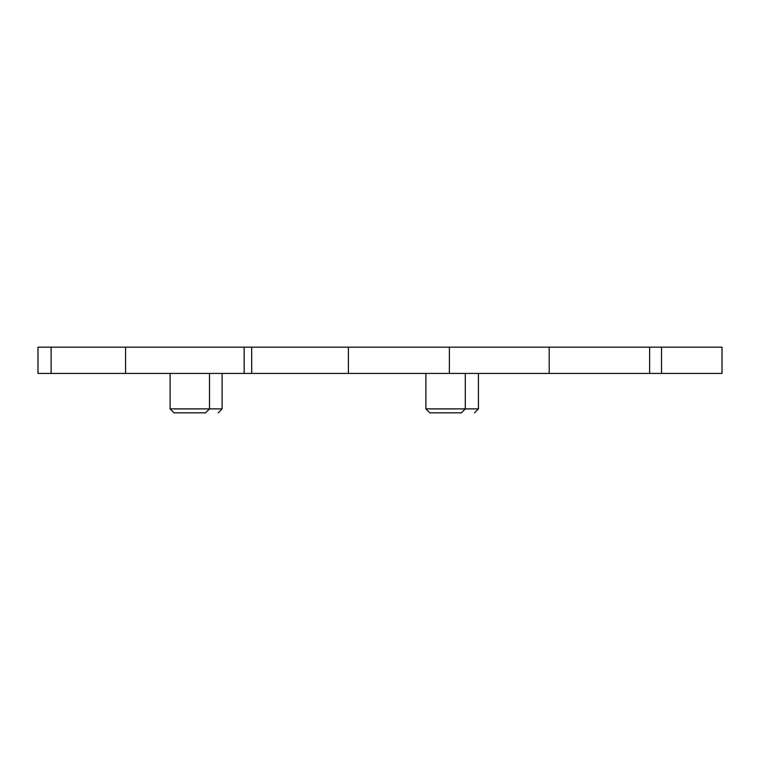 <?xml version="1.0" encoding="UTF-8"?>
<svg xmlns="http://www.w3.org/2000/svg" width="760" height="760" viewBox="0 0 760 760"><rect width="100%" height="100%" fill="white"/><g stroke="black" fill="none" stroke-linecap="round" stroke-linejoin="round"><path stroke-width="1.14" d="M549.195 347.168L549.195 373.435L722 373.435L722 347.168L244.159 347.168L244.159 373.435L125.58 373.435L125.58 347.168L38 347.168L38 373.435L125.58 373.435M549.195 373.435L244.159 373.435M244.159 347.168L125.58 347.168M348.403 347.168L348.403 373.435M449.378 347.168L449.378 373.435M425.894 408.889L465.291 408.889L461.377 412.832L429.808 412.832L425.894 408.889L425.894 373.435M170.107 408.889L209.504 408.889L205.589 412.832L174.021 412.832L170.107 408.889L170.107 373.435M251.693 347.168L251.693 373.435M649.619 347.168L649.619 373.435M661.523 373.435L661.523 347.168M51.129 373.435L51.129 347.168M465.291 373.435L465.291 408.889L478.42 408.889L478.42 373.435M209.504 373.435L209.504 408.889L222.11 408.889L222.11 373.435M478.42 408.889L474.506 412.832M222.11 408.889L218.196 412.832"/></g></svg>
